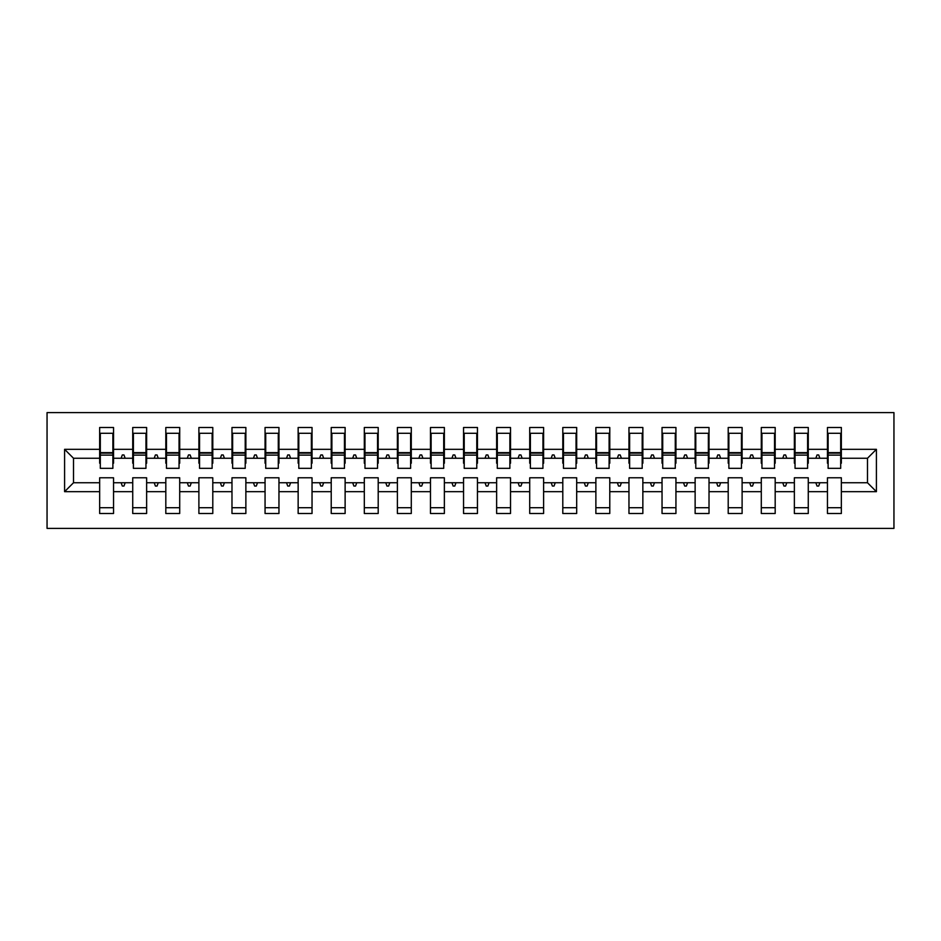 <?xml version="1.0" encoding="UTF-8"?>
<svg xmlns="http://www.w3.org/2000/svg" width="941" height="941" viewBox="0 0 941 941"><rect width="100%" height="100%" fill="white"/><g stroke="black" fill="none" stroke-linecap="round" stroke-linejoin="round"><path stroke-width="1.41" d="M47.05 528.395L893.95 528.395L893.95 412.605L47.05 412.605L47.05 528.395M876.412 491.673L867.484 482.745L867.484 458.255L876.412 449.327L876.412 491.673L841.348 491.673L841.348 477.781L827.457 477.781L827.457 482.745L808.272 482.745L808.272 477.781L794.369 477.781L794.369 482.745L775.184 482.745L775.184 477.781L761.293 477.781L761.293 482.745L742.108 482.745L742.108 477.781L728.205 477.781L728.205 482.745L709.02 482.745L709.02 477.781L695.128 477.781L695.128 482.745L675.944 482.745L675.944 477.781L662.041 477.781L662.041 482.745L642.856 482.745L642.856 477.781L628.964 477.781L628.964 482.745L609.78 482.745L609.78 477.781L595.876 477.781L595.876 482.745L576.692 482.745L576.692 477.781L562.8 477.781L562.8 482.745L543.616 482.745L543.616 477.781L529.712 477.781L529.712 482.745L510.528 482.745L510.528 477.781L496.636 477.781L496.636 482.745L477.452 482.745L477.452 477.781L463.548 477.781L463.548 482.745L444.364 482.745L444.364 477.781L430.472 477.781L430.472 482.745L411.288 482.745L411.288 477.781L397.384 477.781L397.384 482.745L378.2 482.745L378.2 477.781L364.308 477.781L364.308 482.745L345.124 482.745L345.124 477.781L331.22 477.781L331.22 482.745L312.036 482.745L312.036 477.781L298.144 477.781L298.144 482.745L278.959 482.745L278.959 477.781L265.056 477.781L265.056 482.745L245.872 482.745L245.872 477.781L231.98 477.781L231.98 482.745L212.795 482.745L212.795 477.781L198.892 477.781L198.892 482.745L179.707 482.745L179.707 477.781L165.816 477.781L165.816 482.745L146.631 482.745L146.631 477.781L132.728 477.781L132.728 482.745L113.543 482.745L113.543 513.504L99.652 513.504L99.652 482.745L73.516 482.745L64.588 491.673L64.588 449.327L73.516 458.255L73.516 482.745M841.348 491.673L841.348 513.504L827.457 513.504L827.457 482.745M867.484 458.255L841.348 458.255L841.348 427.496L827.457 427.496L827.457 449.327L808.272 449.327L808.272 463.219L807.601 463.219M828.115 463.219L827.457 463.219L827.457 449.327M827.457 491.673L808.272 491.673L808.272 513.504L794.369 513.504L794.369 482.745M808.272 449.327L808.272 427.496L794.369 427.496L794.369 449.327L775.184 449.327L775.184 463.219L774.525 463.219M795.039 463.219L794.369 463.219L794.369 449.327M794.369 491.673L775.184 491.673L775.184 513.504L761.293 513.504L761.293 482.745M775.184 449.327L775.184 427.496L761.293 427.496L761.293 449.327L742.108 449.327L742.108 463.219L741.437 463.219M761.951 463.219L761.293 463.219L761.293 449.327M761.293 491.673L742.108 491.673L742.108 513.504L728.205 513.504L728.205 482.745M742.108 449.327L742.108 427.496L728.205 427.496L728.205 449.327L709.02 449.327L709.02 463.219L708.361 463.219M728.875 463.219L728.205 463.219L728.205 449.327M728.205 491.673L709.02 491.673L709.02 513.504L695.128 513.504L695.128 482.745M709.02 449.327L709.02 427.496L695.128 427.496L695.128 449.327L675.944 449.327L675.944 463.219L675.273 463.219M695.787 463.219L695.128 463.219L695.128 449.327M695.128 491.673L675.944 491.673L675.944 513.504L662.041 513.504L662.041 482.745M675.944 449.327L675.944 427.496L662.041 427.496L662.041 449.327L642.856 449.327L642.856 463.219L642.197 463.219M662.711 463.219L662.041 463.219L662.041 449.327M662.041 491.673L642.856 491.673L642.856 513.504L628.964 513.504L628.964 482.745M642.856 449.327L642.856 427.496L628.964 427.496L628.964 449.327L609.78 449.327L609.78 463.219L609.109 463.219M629.623 463.219L628.964 463.219L628.964 449.327M628.964 491.673L609.78 491.673L609.78 513.504L595.876 513.504L595.876 482.745M609.78 449.327L609.78 427.496L595.876 427.496L595.876 449.327L576.692 449.327L576.692 463.219L576.033 463.219M596.547 463.219L595.876 463.219L595.876 449.327M595.876 491.673L576.692 491.673L576.692 513.504L562.8 513.504L562.8 482.745M576.692 449.327L576.692 427.496L562.8 427.496L562.8 449.327L543.616 449.327L543.616 463.219L542.945 463.219M563.459 463.219L562.8 463.219L562.8 449.327M562.8 491.673L543.616 491.673L543.616 513.504L529.712 513.504L529.712 482.745M543.616 449.327L543.616 427.496L529.712 427.496L529.712 449.327L510.528 449.327L510.528 463.219L509.869 463.219M530.383 463.219L529.712 463.219L529.712 449.327M529.712 491.673L510.528 491.673L510.528 513.504L496.636 513.504L496.636 482.745M510.528 449.327L510.528 427.496L496.636 427.496L496.636 449.327L477.452 449.327L477.452 463.219L476.781 463.219M497.295 463.219L496.636 463.219L496.636 449.327M496.636 491.673L477.452 491.673L477.452 513.504L463.548 513.504L463.548 482.745M477.452 449.327L477.452 427.496L463.548 427.496L463.548 449.327L444.364 449.327L444.364 463.219L443.705 463.219M464.219 463.219L463.548 463.219L463.548 449.327M463.548 491.673L444.364 491.673L444.364 513.504L430.472 513.504L430.472 482.745M444.364 449.327L444.364 427.496L430.472 427.496L430.472 449.327L411.288 449.327L411.288 463.219L410.617 463.219M431.131 463.219L430.472 463.219L430.472 449.327M430.472 491.673L411.288 491.673L411.288 513.504L397.384 513.504L397.384 482.745M411.288 449.327L411.288 427.496L397.384 427.496L397.384 449.327L378.2 449.327L378.2 463.219L377.541 463.219M398.055 463.219L397.384 463.219L397.384 449.327M397.384 491.673L378.2 491.673L378.2 513.504L364.308 513.504L364.308 482.745M378.2 449.327L378.2 427.496L364.308 427.496L364.308 449.327L345.124 449.327L345.124 463.219L344.453 463.219M364.967 463.219L364.308 463.219L364.308 449.327M364.308 491.673L345.124 491.673L345.124 513.504L331.22 513.504L331.22 482.745M345.124 449.327L345.124 427.496L331.22 427.496L331.22 449.327L312.036 449.327L312.036 463.219L311.377 463.219M331.891 463.219L331.22 463.219L331.22 449.327M331.22 491.673L312.036 491.673L312.036 513.504L298.144 513.504L298.144 482.745M312.036 449.327L312.036 427.496L298.144 427.496L298.144 449.327L278.959 449.327L278.959 463.219L278.289 463.219M298.803 463.219L298.144 463.219L298.144 449.327M298.144 491.673L278.959 491.673L278.959 513.504L265.056 513.504L265.056 482.745M278.959 449.327L278.959 427.496L265.056 427.496L265.056 449.327L245.872 449.327L245.872 463.219L245.213 463.219M265.727 463.219L265.056 463.219L265.056 449.327M265.056 491.673L245.872 491.673L245.872 513.504L231.98 513.504L231.98 482.745M245.872 449.327L245.872 427.496L231.98 427.496L231.98 449.327L212.795 449.327L212.795 463.219L212.125 463.219M232.639 463.219L231.98 463.219L231.98 449.327M231.98 491.673L212.795 491.673L212.795 513.504L198.892 513.504L198.892 482.745M212.795 449.327L212.795 427.496L198.892 427.496L198.892 449.327L179.707 449.327L179.707 463.219L179.049 463.219M199.563 463.219L198.892 463.219L198.892 449.327M198.892 491.673L179.707 491.673L179.707 513.504L165.816 513.504L165.816 482.745M179.707 449.327L179.707 427.496L165.816 427.496L165.816 449.327L146.631 449.327L146.631 463.219L145.961 463.219M166.475 463.219L165.816 463.219L165.816 449.327M165.816 491.673L146.631 491.673L146.631 513.504L132.728 513.504L132.728 482.745M146.631 449.327L146.631 427.496L132.728 427.496L132.728 449.327L113.543 449.327L113.543 427.496L99.652 427.496L99.652 449.327L64.588 449.327M133.399 463.219L132.728 463.219L132.728 449.327M113.543 482.745L113.543 477.781L99.652 477.781L99.652 482.745M100.311 463.219L99.652 463.219L99.652 449.327M841.348 458.255L841.348 463.219L840.689 463.219M808.272 491.673L808.272 482.745M775.184 491.673L775.184 482.745M742.108 491.673L742.108 482.745M709.02 491.673L709.02 482.745M675.944 491.673L675.944 482.745M642.856 491.673L642.856 482.745M609.78 491.673L609.78 482.745M576.692 491.673L576.692 482.745M543.616 491.673L543.616 482.745M510.528 491.673L510.528 482.745M477.452 491.673L477.452 482.745M444.364 491.673L444.364 482.745M411.288 491.673L411.288 482.745M378.2 491.673L378.2 482.745M345.124 491.673L345.124 482.745M312.036 491.673L312.036 482.745M278.959 491.673L278.959 482.745M245.872 491.673L245.872 482.745M212.795 491.673L212.795 482.745M179.707 491.673L179.707 482.745M146.631 491.673L146.631 482.745M876.412 449.327L841.348 449.327M132.728 491.673L113.543 491.673M99.652 491.673L64.588 491.673M815.835 458.255L819.893 458.255L818.694 454.95L817.035 454.95L815.835 458.255L808.272 458.255M827.457 458.255L819.893 458.255M815.835 482.745L817.035 486.05L818.694 486.05L819.893 482.745M782.747 458.255L786.805 458.255L785.606 454.95L783.947 454.95L782.747 458.255L775.184 458.255M794.369 458.255L786.805 458.255M782.747 482.745L783.947 486.05L785.606 486.05L786.805 482.745M749.671 458.255L753.729 458.255L752.529 454.95L750.871 454.95L749.671 458.255L742.108 458.255M761.293 458.255L753.729 458.255M749.671 482.745L750.871 486.05L752.529 486.05L753.729 482.745M716.583 458.255L720.641 458.255L719.442 454.95L717.783 454.95L716.583 458.255L709.02 458.255M728.205 458.255L720.641 458.255M716.583 482.745L717.783 486.05L719.442 486.05L720.641 482.745M683.507 458.255L687.565 458.255L686.365 454.95L684.707 454.95L683.507 458.255L675.944 458.255M695.128 458.255L687.565 458.255M683.507 482.745L684.707 486.05L686.365 486.05L687.565 482.745M650.419 458.255L654.477 458.255L653.277 454.95L651.619 454.95L650.419 458.255L642.856 458.255M662.041 458.255L654.477 458.255M650.419 482.745L651.619 486.05L653.277 486.05L654.477 482.745M617.343 458.255L621.401 458.255L620.201 454.95L618.543 454.95L617.343 458.255L609.78 458.255M628.964 458.255L621.401 458.255M617.343 482.745L618.543 486.05L620.201 486.05L621.401 482.745M584.255 458.255L588.313 458.255L587.113 454.95L585.455 454.95L584.255 458.255L576.692 458.255M595.876 458.255L588.313 458.255M584.255 482.745L585.455 486.05L587.113 486.05L588.313 482.745M551.179 458.255L555.237 458.255L554.037 454.95L552.379 454.95L551.179 458.255L543.616 458.255M562.8 458.255L555.237 458.255M551.179 482.745L552.379 486.05L554.037 486.05L555.237 482.745M518.091 458.255L522.149 458.255L520.949 454.95L519.291 454.95L518.091 458.255L510.528 458.255M529.712 458.255L522.149 458.255M518.091 482.745L519.291 486.05L520.949 486.05L522.149 482.745M485.015 458.255L489.073 458.255L487.873 454.95L486.215 454.95L485.015 458.255L477.452 458.255M496.636 458.255L489.073 458.255M485.015 482.745L486.215 486.05L487.873 486.05L489.073 482.745M451.927 458.255L455.985 458.255L454.785 454.95L453.127 454.95L451.927 458.255L444.364 458.255M463.548 458.255L455.985 458.255M451.927 482.745L453.127 486.05L454.785 486.05L455.985 482.745M418.851 458.255L422.909 458.255L421.709 454.95L420.051 454.95L418.851 458.255L411.288 458.255M430.472 458.255L422.909 458.255M418.851 482.745L420.051 486.05L421.709 486.05L422.909 482.745M385.763 458.255L389.821 458.255L388.621 454.95L386.963 454.95L385.763 458.255L378.2 458.255M397.384 458.255L389.821 458.255M385.763 482.745L386.963 486.05L388.621 486.05L389.821 482.745M352.687 458.255L356.745 458.255L355.545 454.95L353.887 454.95L352.687 458.255L345.124 458.255M364.308 458.255L356.745 458.255M352.687 482.745L353.887 486.05L355.545 486.05L356.745 482.745M319.599 458.255L323.657 458.255L322.457 454.95L320.799 454.95L319.599 458.255L312.036 458.255M331.22 458.255L323.657 458.255M319.599 482.745L320.799 486.05L322.457 486.05L323.657 482.745M286.523 458.255L290.581 458.255L289.381 454.95L287.723 454.95L286.523 458.255L278.959 458.255M298.144 458.255L290.581 458.255M286.523 482.745L287.723 486.05L289.381 486.05L290.581 482.745M253.435 458.255L257.493 458.255L256.293 454.95L254.635 454.95L253.435 458.255L245.872 458.255M265.056 458.255L257.493 458.255M253.435 482.745L254.635 486.05L256.293 486.05L257.493 482.745M220.359 458.255L224.417 458.255L223.217 454.95L221.558 454.95L220.359 458.255L212.795 458.255M231.98 458.255L224.417 458.255M220.359 482.745L221.558 486.05L223.217 486.05L224.417 482.745M187.271 458.255L191.329 458.255L190.129 454.95L188.471 454.95L187.271 458.255L179.707 458.255M198.892 458.255L191.329 458.255M187.271 482.745L188.471 486.05L190.129 486.05L191.329 482.745M154.195 458.255L158.253 458.255L157.053 454.95L155.394 454.95L154.195 458.255L146.631 458.255M165.816 458.255L158.253 458.255M154.195 482.745L155.394 486.05L157.053 486.05L158.253 482.745M121.107 458.255L125.165 458.255L123.965 454.95L122.306 454.95L121.107 458.255L113.543 458.255L113.543 449.327M132.728 458.255L125.165 458.255M121.107 482.745L122.306 486.05L123.965 486.05L125.165 482.745M113.543 458.255L113.543 463.219L112.885 463.219M99.652 458.255L73.516 458.255M867.484 482.745L841.348 482.745M99.652 433.283L100.311 433.283L99.652 433.283M100.311 455.115L100.311 433.283L113.543 433.283L112.885 433.283L112.885 468.347L100.311 468.347L100.311 455.115L112.885 455.115M99.652 507.717L113.543 507.717M132.728 433.283L133.399 433.283L132.728 433.283M133.399 455.115L133.399 433.283L146.631 433.283L145.961 433.283L145.961 468.347L133.399 468.347L133.399 455.115L145.961 455.115M132.728 507.717L146.631 507.717M165.816 433.283L166.475 433.283L165.816 433.283M166.475 455.115L166.475 433.283L179.707 433.283L179.049 433.283L179.049 468.347L166.475 468.347L166.475 455.115L179.049 455.115M165.816 507.717L179.707 507.717M198.892 433.283L199.563 433.283L198.892 433.283M199.563 455.115L199.563 433.283L212.795 433.283L212.125 433.283L212.125 468.347L199.563 468.347L199.563 455.115L212.125 455.115M198.892 507.717L212.795 507.717M231.98 433.283L232.639 433.283L231.98 433.283M232.639 455.115L232.639 433.283L245.872 433.283L245.213 433.283L245.213 468.347L232.639 468.347L232.639 455.115L245.213 455.115M231.98 507.717L245.872 507.717M265.056 433.283L265.727 433.283L265.056 433.283M265.727 455.115L265.727 433.283L278.959 433.283L278.289 433.283L278.289 468.347L265.727 468.347L265.727 455.115L278.289 455.115M265.056 507.717L278.959 507.717M298.144 433.283L298.803 433.283L298.144 433.283M298.803 455.115L298.803 433.283L312.036 433.283L311.377 433.283L311.377 468.347L298.803 468.347L298.803 455.115L311.377 455.115M298.144 507.717L312.036 507.717M331.22 433.283L331.891 433.283L331.22 433.283M331.891 455.115L331.891 433.283L345.124 433.283L344.453 433.283L344.453 468.347L331.891 468.347L331.891 455.115L344.453 455.115M331.22 507.717L345.124 507.717M364.308 433.283L364.967 433.283L364.308 433.283M364.967 455.115L364.967 433.283L378.2 433.283L377.541 433.283L377.541 468.347L364.967 468.347L364.967 455.115L377.541 455.115M364.308 507.717L378.2 507.717M397.384 433.283L398.055 433.283L397.384 433.283M398.055 455.115L398.055 433.283L411.288 433.283L410.617 433.283L410.617 468.347L398.055 468.347L398.055 455.115L410.617 455.115M397.384 507.717L411.288 507.717M430.472 433.283L431.131 433.283L430.472 433.283M431.131 455.115L431.131 433.283L444.364 433.283L443.705 433.283L443.705 468.347L431.131 468.347L431.131 455.115L443.705 455.115M430.472 507.717L444.364 507.717M463.548 433.283L464.219 433.283L463.548 433.283M464.219 455.115L464.219 433.283L477.452 433.283L476.781 433.283L476.781 468.347L464.219 468.347L464.219 455.115L476.781 455.115M463.548 507.717L477.452 507.717M496.636 433.283L497.295 433.283L496.636 433.283M497.295 455.115L497.295 433.283L510.528 433.283L509.869 433.283L509.869 468.347L497.295 468.347L497.295 455.115L509.869 455.115M496.636 507.717L510.528 507.717M529.712 433.283L530.383 433.283L529.712 433.283M530.383 455.115L530.383 433.283L543.616 433.283L542.945 433.283L542.945 468.347L530.383 468.347L530.383 455.115L542.945 455.115M529.712 507.717L543.616 507.717M562.8 433.283L563.459 433.283L562.8 433.283M563.459 455.115L563.459 433.283L576.692 433.283L576.033 433.283L576.033 468.347L563.459 468.347L563.459 455.115L576.033 455.115M562.8 507.717L576.692 507.717M595.876 433.283L596.547 433.283L595.876 433.283M596.547 455.115L596.547 433.283L609.78 433.283L609.109 433.283L609.109 468.347L596.547 468.347L596.547 455.115L609.109 455.115M595.876 507.717L609.78 507.717M628.964 433.283L629.623 433.283L628.964 433.283M629.623 455.115L629.623 433.283L642.856 433.283L642.197 433.283L642.197 468.347L629.623 468.347L629.623 455.115L642.197 455.115M628.964 507.717L642.856 507.717M662.041 433.283L662.711 433.283L662.041 433.283M662.711 455.115L662.711 433.283L675.944 433.283L675.273 433.283L675.273 468.347L662.711 468.347L662.711 455.115L675.273 455.115M662.041 507.717L675.944 507.717M695.128 433.283L695.787 433.283L695.128 433.283M695.787 455.115L695.787 433.283L709.02 433.283L708.361 433.283L708.361 468.347L695.787 468.347L695.787 455.115L708.361 455.115M695.128 507.717L709.02 507.717M728.205 433.283L728.875 433.283L728.205 433.283M728.875 455.115L728.875 433.283L742.108 433.283L741.437 433.283L741.437 468.347L728.875 468.347L728.875 455.115L741.437 455.115M728.205 507.717L742.108 507.717M761.293 433.283L761.951 433.283L761.293 433.283M761.951 455.115L761.951 433.283L775.184 433.283L774.525 433.283L774.525 468.347L761.951 468.347L761.951 455.115L774.525 455.115M761.293 507.717L775.184 507.717M794.369 433.283L795.039 433.283L794.369 433.283M795.039 455.115L795.039 433.283L808.272 433.283L807.601 433.283L807.601 468.347L795.039 468.347L795.039 455.115L807.601 455.115M794.369 507.717L808.272 507.717M827.457 433.283L828.115 433.283L827.457 433.283M828.115 455.115L828.115 433.283L841.348 433.283L840.689 433.283L840.689 468.347L828.115 468.347L828.115 455.115L840.689 455.115M827.457 507.717L841.348 507.717M112.885 441.552L113.543 441.552M99.652 441.552L100.311 441.552M100.311 453.127L112.885 453.127M145.961 441.552L146.631 441.552M132.728 441.552L133.399 441.552M133.399 453.127L145.961 453.127M179.049 441.552L179.707 441.552M165.816 441.552L166.475 441.552M166.475 453.127L179.049 453.127M212.125 441.552L212.795 441.552M198.892 441.552L199.563 441.552M199.563 453.127L212.125 453.127M245.213 441.552L245.872 441.552M231.98 441.552L232.639 441.552M232.639 453.127L245.213 453.127M278.289 441.552L278.959 441.552M265.056 441.552L265.727 441.552M265.727 453.127L278.289 453.127M311.377 441.552L312.036 441.552M298.144 441.552L298.803 441.552M298.803 453.127L311.377 453.127M344.453 441.552L345.124 441.552M331.22 441.552L331.891 441.552M331.891 453.127L344.453 453.127M377.541 441.552L378.2 441.552M364.308 441.552L364.967 441.552M364.967 453.127L377.541 453.127M410.617 441.552L411.288 441.552M397.384 441.552L398.055 441.552M398.055 453.127L410.617 453.127M443.705 441.552L444.364 441.552M430.472 441.552L431.131 441.552M431.131 453.127L443.705 453.127M476.781 441.552L477.452 441.552M463.548 441.552L464.219 441.552M464.219 453.127L476.781 453.127M509.869 441.552L510.528 441.552M496.636 441.552L497.295 441.552M497.295 453.127L509.869 453.127M542.945 441.552L543.616 441.552M529.712 441.552L530.383 441.552M530.383 453.127L542.945 453.127M576.033 441.552L576.692 441.552M562.8 441.552L563.459 441.552M563.459 453.127L576.033 453.127M609.109 441.552L609.78 441.552M595.876 441.552L596.547 441.552M596.547 453.127L609.109 453.127M642.197 441.552L642.856 441.552M628.964 441.552L629.623 441.552M629.623 453.127L642.197 453.127M675.273 441.552L675.944 441.552M662.041 441.552L662.711 441.552M662.711 453.127L675.273 453.127M708.361 441.552L709.02 441.552M695.128 441.552L695.787 441.552M695.787 453.127L708.361 453.127M741.437 441.552L742.108 441.552M728.205 441.552L728.875 441.552M728.875 453.127L741.437 453.127M774.525 441.552L775.184 441.552M761.293 441.552L761.951 441.552M761.951 453.127L774.525 453.127M807.601 441.552L808.272 441.552M794.369 441.552L795.039 441.552M795.039 453.127L807.601 453.127M840.689 441.552L841.348 441.552M827.457 441.552L828.115 441.552M828.115 453.127L840.689 453.127M100.311 452.633L112.885 452.633M133.399 452.633L145.961 452.633M166.475 452.633L179.049 452.633M199.563 452.633L212.125 452.633M232.639 452.633L245.213 452.633M265.727 452.633L278.289 452.633M298.803 452.633L311.377 452.633M331.891 452.633L344.453 452.633M364.967 452.633L377.541 452.633M398.055 452.633L410.617 452.633M431.131 452.633L443.705 452.633M464.219 452.633L476.781 452.633M497.295 452.633L509.869 452.633M530.383 452.633L542.945 452.633M563.459 452.633L576.033 452.633M596.547 452.633L609.109 452.633M629.623 452.633L642.197 452.633M662.711 452.633L675.273 452.633M695.787 452.633L708.361 452.633M728.875 452.633L741.437 452.633M761.951 452.633L774.525 452.633M795.039 452.633L807.601 452.633M828.115 452.633L840.689 452.633"/></g></svg>
